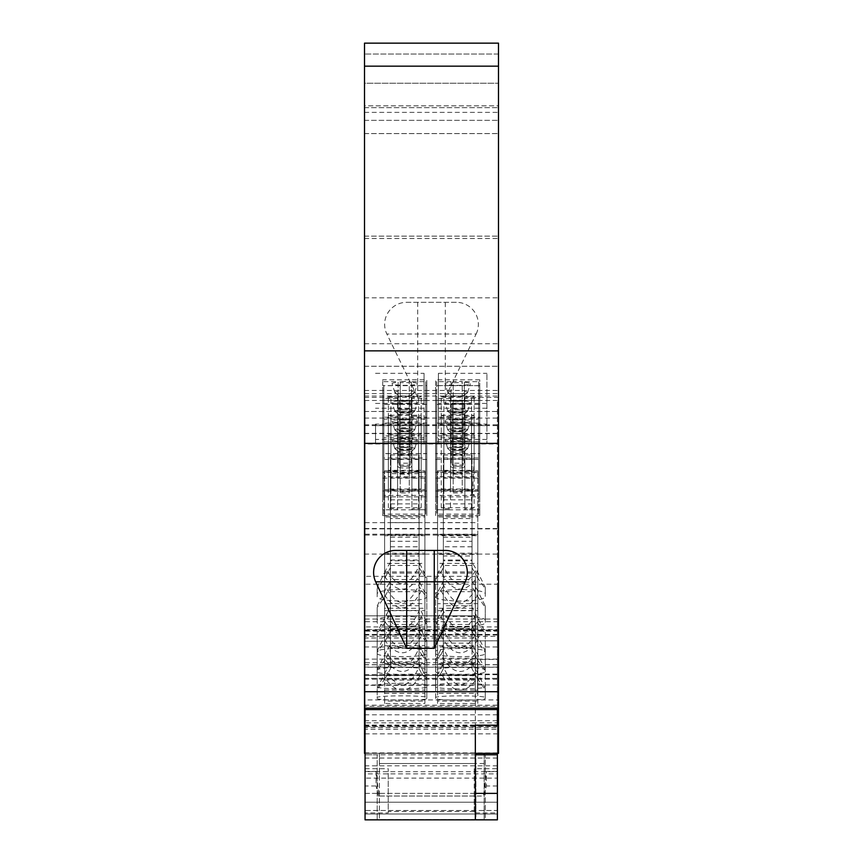 <?xml version="1.0" encoding="UTF-8"?>
<svg xmlns="http://www.w3.org/2000/svg" width="863" height="863" viewBox="0 0 863 863"><rect width="100%" height="100%" fill="white"/><g stroke="black" fill="none" stroke-linecap="round" stroke-linejoin="round"><path stroke-width="0.65" stroke-dasharray="4.32 3.24" d="M484.154 754.791L484.154 819.516L475.891 819.516L475.891 754.791M484.154 763.518L379.396 763.518L379.396 753.345L484.154 753.345L484.154 819.516L379.396 819.516L475.891 819.516L475.891 753.345L379.396 753.345L379.396 819.516L379.396 763.518L475.891 763.518M484.154 753.345L475.891 753.345M497.39 726.57L497.39 706.355L365.06 706.355L365.06 726.57L497.39 726.57L497.39 778.124L365.06 778.124L365.06 771.673L497.39 771.673M497.39 765.815L365.06 765.815L365.06 773.863L497.39 773.863M451.079 408.933L451.079 382.255A12.686 1.65 0 0 0 445.017 383.733A12.686 1.65 0 0 0 457.692 385.329A12.686 1.65 0 0 0 470.367 383.733A12.686 1.65 0 0 0 464.305 382.255L464.305 408.933L451.079 408.933L451.079 382.255M475.34 793.388L365.06 793.388L365.06 615.837L475.34 615.837L475.34 819.85L365.06 819.85L365.06 812.946L388.221 812.946L388.221 768.706L388.221 812.946M478.641 385.685L436.743 385.685L436.743 457.994L478.641 457.994L478.641 381.651L464.305 381.651M497.39 802.202L365.06 802.202L497.39 802.202L497.39 810.476L365.06 810.476L365.06 802.202L365.06 810.476L497.39 810.476L497.39 802.202L497.39 814.003L497.39 802.202L365.06 802.202L365.06 814.003L365.06 802.202L497.39 802.202M497.39 793.388L365.06 793.388L365.06 819.85L497.39 819.85L497.39 814.003L365.06 814.003L497.39 814.003L365.06 814.003L365.06 819.85L365.06 814.003L497.39 814.003L497.39 819.85L497.39 812.946L474.229 812.946L474.229 768.706L497.39 768.706L497.39 812.946M474.229 768.706L474.229 796.02L483.528 796.02L486.365 771.382L497.39 771.382L497.39 768.706M451.079 381.651L436.743 381.651L436.743 453.668L478.641 453.668L478.641 381.651M497.39 631.166L497.39 636.344L365.06 636.344L365.06 631.166L497.39 631.166L497.39 619.051L497.39 634.995L497.39 626.926L365.06 626.926L365.06 641.252L497.39 640.799L497.39 646.98L365.06 646.98L365.06 640.799M442.439 563.884L435.632 577.811L435.632 594.262C434.067 588.005 486.829 588.005 485.265 594.262L485.265 587.272L476.236 569.267C464.434 590.238 453.161 588.437 442.439 563.884L443.355 562.396L443.355 454.941L443.355 458.976L472.029 458.976L472.029 454.941L443.355 454.941M497.39 626.926L497.39 629.58L365.06 629.58M475.34 662.719L475.34 675.384L365.06 675.384L365.06 662.719L475.34 662.719L475.34 638.027L365.06 638.027L365.06 522.687L365.06 576.322L475.34 576.322L475.34 754.791L365.06 754.791L377.185 754.791L377.185 819.85L377.185 754.791L497.39 754.791M365.06 576.322L365.06 754.791L365.06 400.486L365.06 584.219L497.39 584.219L497.39 400.486L497.39 753.345M390.421 477.681L390.421 579.515L419.094 579.515L419.094 586.409L426.818 597.962L426.818 622.374C428.361 627.768 375.642 627.768 377.185 622.374L377.185 620.497C375.642 614.941 428.361 614.941 426.818 620.497L426.818 596.516L419.094 581.112L419.094 473.658L390.421 473.658L390.421 477.681L419.094 477.681L419.094 473.658M426.818 622.374L426.818 620.497M384.628 610.691L424.887 610.691L424.887 563.356L384.628 563.356L384.628 470.864L384.628 610.691L384.628 603.658L424.887 603.658M419.094 567.703L426.818 579.246L426.818 596.398C428.372 602.503 375.632 602.503 377.185 596.398L377.185 594.262C375.621 588.005 428.382 588.005 426.818 594.262L426.818 577.811L419.094 562.396L419.094 454.941L419.094 562.396M426.818 596.398L426.818 594.262M437.563 582.072L437.563 489.58L437.563 634.941L477.822 634.941L477.822 582.072L437.563 582.072L437.563 628.491L477.822 628.491M437.563 634.941L437.563 628.491M443.355 579.515L443.355 586.409L435.632 597.962L435.632 622.374C434.089 627.768 486.808 627.768 485.265 622.374L485.265 620.497C486.808 614.941 434.089 614.941 435.632 620.497L435.632 596.516L443.355 581.112L443.355 473.658L443.355 477.681L472.029 477.681L472.029 579.515L443.355 579.515L443.355 477.681M435.632 622.374L435.632 620.497M437.563 603.658L437.563 610.691L477.822 610.691L477.822 563.356L437.563 563.356L437.563 603.658L477.822 603.658M435.632 577.811L435.632 594.262M435.632 596.398C434.078 602.503 486.818 602.503 485.265 596.398L485.265 594.262M384.628 628.491L424.887 628.491L424.887 582.072L384.628 582.072L384.628 489.58L384.628 582.072M384.628 634.941L424.887 634.941L424.887 628.491M497.39 636.344L497.39 584.219M365.06 636.344L365.06 584.219M475.34 685.341L475.34 675.384L365.06 675.384L365.06 685.341L475.34 685.341L475.34 673.518L477.541 673.518L477.541 659.451L477.541 690.206L477.541 673.518M365.06 631.166L365.06 619.051L365.06 621.705L497.39 621.705M365.06 619.051L497.39 619.051M365.06 685.341L365.06 708.135M497.39 708.135L497.39 659.451L477.541 659.451M365.06 641.252L497.39 640.799M452.18 419.871L452.18 446.354L452.18 419.871L463.204 419.871L463.204 446.354L463.204 421.813L452.18 421.813M463.204 421.813L463.204 419.871M365.06 812.946L365.06 768.706L365.06 785.977L376.085 785.977L376.085 771.382L378.922 796.02L474.229 796.02L474.229 812.946M436.743 381.651L436.743 385.685M436.743 453.668L436.743 457.994M497.39 725.049L365.06 725.049L365.06 722.849L497.39 722.849M365.06 726.57L365.06 725.049M365.06 662.719L365.06 638.027M497.39 752.935L365.06 752.935L365.06 765.815M475.34 690.206L477.541 690.206M497.39 659.451L497.39 674.089L477.541 674.089M497.39 674.089L497.39 725.168M497.39 819.85L365.06 819.85L497.39 819.85M464.305 382.255L464.305 408.933M464.305 411.004A6.613 0.863 180 0 1 457.692 411.867A6.613 0.863 180 0 1 451.079 411.004M378.922 796.02L484.035 796.02L486.365 785.977L486.365 771.382M452.18 444.467L463.204 444.467M497.39 714.801L365.06 714.801L365.06 727.682L497.39 727.682M365.06 722.849L365.06 714.801M443.355 567.703L441.025 572.007C452.266 592.913 464.337 594.672 477.217 577.282L472.029 567.703L472.029 560.799L443.355 560.799L443.355 567.703L443.355 562.396M435.632 579.246L441.025 572.007M475.34 819.85L365.06 819.85L365.06 615.837L475.34 615.837L475.34 673.518M475.34 576.322L475.34 638.027M497.39 778.124L497.39 771.382M497.39 706.355L497.39 646.98M497.39 629.58L497.39 641.252M365.06 630.713L497.39 630.713M478.641 457.994L478.641 453.668M365.06 621.705L365.06 626.926M365.06 629.99L497.39 629.99M497.39 634.995L365.06 634.995M497.39 758.048L365.06 758.048L365.06 752.935M365.06 773.863L365.06 771.673M437.563 675.664L437.563 680.033L477.822 680.033L477.822 626.98L437.563 626.98L437.563 675.664L477.822 675.664M437.563 608.264L437.563 515.783L437.563 663.496L477.822 663.496L477.822 608.264L437.563 608.264L437.563 658.178L477.822 658.178M437.563 663.496L437.563 658.178M477.217 622.191C464.337 639.58 452.266 637.822 441.025 616.916L435.632 624.154L435.632 651.802C434.1 647.25 486.797 647.25 485.265 651.802L485.265 632.18L472.029 607.304L472.029 499.85L472.029 612.611L477.217 622.191L485.265 633.625L485.265 651.802M435.632 653.334C434.1 657.714 486.797 657.714 485.265 653.334M435.632 671.587L435.632 642.87L441.025 635.632C452.266 656.527 464.337 658.286 477.217 640.907L485.265 652.342L485.265 671.587C486.797 675.254 434.1 675.254 435.632 671.587L435.632 670.303C434.1 666.473 486.797 666.473 485.265 670.303L485.265 650.896L476.236 632.892C464.434 653.863 453.161 652.061 442.439 627.509L443.355 626.02L443.355 518.566L443.355 522.59L472.029 522.59L472.029 624.424L443.355 624.424L443.355 522.59M485.265 671.587L485.265 670.303M424.887 703.442L424.887 573.118L384.628 573.118L384.628 703.442L424.887 703.442L424.887 664.402L384.628 664.402L384.628 701.134L424.887 701.134M384.628 703.442L384.628 701.134M384.628 690.012L424.887 690.012L424.887 645.697L384.628 645.697L384.628 553.205L384.628 645.697M384.628 693.356L424.887 693.356L424.887 690.012M377.185 698.447C375.632 700.68 428.372 700.68 426.818 698.447L426.818 697.66C428.372 695.265 375.632 695.265 377.185 697.66L377.185 688.318L377.185 697.66M377.185 686.635C375.642 689.58 428.361 689.58 426.818 686.635L426.818 685.589C428.361 682.482 375.642 682.482 377.185 685.589L377.185 669.612L377.185 685.589M384.628 680.033L424.887 680.033L424.887 626.98L384.628 626.98L384.628 534.488L384.628 680.033L384.628 675.664L424.887 675.664M424.887 663.496L424.887 516.991L384.628 516.991L384.628 663.496L424.887 663.496L424.887 608.264L384.628 608.264L384.628 658.178L424.887 658.178M384.628 663.496L384.628 658.178M386.214 614.176C398.016 635.146 409.278 633.356 420.011 608.803L426.818 622.719L426.818 653.334C428.35 657.714 375.653 657.714 377.185 653.334L377.185 632.18L390.421 607.304L390.421 612.611L390.421 605.707L419.094 605.707L419.094 612.611L421.424 616.916C410.184 637.822 398.113 639.58 385.232 622.191L390.421 612.611M426.818 653.334L426.818 651.802C428.35 647.25 375.653 647.25 377.185 651.802M426.818 671.587L426.818 642.87L421.424 635.632C410.184 656.527 398.113 658.286 385.232 640.907L377.185 652.342L377.185 671.587C375.653 675.254 428.35 675.254 426.818 671.587L426.818 670.303C428.35 666.473 375.653 666.473 377.185 670.303L377.185 650.896L386.214 632.892C398.016 653.863 409.278 652.061 420.011 627.509L426.818 641.425L426.818 670.303M377.185 671.587L377.185 670.303M437.563 664.402L437.563 571.921L437.563 703.442L477.822 703.442L477.822 664.402L437.563 664.402L437.563 701.134L477.822 701.134M437.563 703.442L437.563 701.134M437.563 645.697L437.563 553.205L437.563 693.356L477.822 693.356L477.822 645.697L437.563 645.697L437.563 690.012L477.822 690.012M437.563 693.356L437.563 690.012M485.265 688.318L485.265 698.447C486.818 700.68 434.078 700.68 435.632 698.447L435.632 697.66C434.078 695.265 486.818 695.265 485.265 697.66L485.265 688.318L476.236 670.314C464.434 691.285 453.161 689.494 442.439 664.942L443.355 663.442L443.355 555.988L443.355 560.022L472.029 560.022L472.029 555.988L443.355 555.988M485.265 698.447L485.265 697.66M485.265 686.635L485.265 669.612L485.265 686.635C486.808 689.58 434.089 689.58 435.632 686.635L435.632 685.589C434.089 682.482 486.808 682.482 485.265 685.589M365.06 706.355L365.06 646.98M365.06 727.682L365.06 758.048M365.06 785.977L365.06 778.124M464.305 395.146A6.613 0.863 180 0 1 464.229 395.286A6.613 0.863 180 0 1 457.692 396.009A6.613 0.863 180 0 1 451.155 395.286A6.613 0.863 180 0 1 451.079 395.146M485.265 819.85L377.185 819.85L485.265 819.85L485.265 754.791L485.265 819.85M365.06 733.852L497.39 733.852M378.415 796.02L376.085 785.977M497.39 785.977L486.365 785.977M452.18 446.354L463.204 446.354M497.39 528.523L365.06 528.523M464.305 391.446A9.925 1.294 180 0 1 467.606 392.471A9.925 1.294 180 0 1 467.487 392.622A9.925 1.294 180 0 1 457.692 393.711A9.925 1.294 180 0 1 447.886 392.622A9.925 1.294 180 0 1 447.778 392.471A9.925 1.294 180 0 1 451.079 391.446M425.707 453.668L425.707 457.994L383.808 457.994L383.808 453.668L425.707 453.668L425.707 381.651L411.371 381.651L411.371 382.255A12.686 1.65 180 0 1 417.433 383.733A12.686 1.65 180 0 1 404.758 385.329A12.686 1.65 180 0 1 392.082 383.733A12.686 1.65 180 0 1 398.145 382.255L398.145 411.004A6.613 0.863 0 0 0 404.758 411.867A6.613 0.863 0 0 0 411.371 411.004L411.371 408.933L398.145 408.933M436.743 472.385L436.743 476.7L478.641 476.7L478.641 472.385L436.743 472.385L436.743 400.367L436.743 476.7M436.743 491.101L436.743 495.416L478.641 495.416L478.641 491.101L436.743 491.101L436.743 419.084L478.641 419.084L478.641 491.101M383.808 495.416L383.808 491.101L425.707 491.101L425.707 495.416L383.808 495.416L383.808 423.107L425.707 423.107L425.707 419.084L383.808 419.084L383.808 491.101M424.057 439.418L375.534 439.418L375.534 443.701L424.057 443.701L424.057 424.111L375.534 424.111L375.534 439.418M425.707 509.806L425.707 514.132L383.808 514.132L383.808 509.806L425.707 509.806L425.707 437.789L383.808 437.789L383.808 509.806M383.808 476.7L383.808 472.385L425.707 472.385L425.707 476.7L383.808 476.7L383.808 404.402L425.707 404.402L425.707 400.367L425.707 472.385M478.641 514.132L478.641 509.806L436.743 509.806L436.743 514.132L478.641 514.132L478.641 441.824L436.743 441.824L436.743 514.132M486.915 439.418L438.393 439.418L438.393 403.42L486.915 403.42L486.915 408.231L486.915 373.334L486.915 443.701L486.915 403.42M486.915 443.701L438.393 443.701L438.393 439.418M497.39 400.486L365.06 400.486M477.822 703.442L477.822 573.118L437.563 573.118M477.822 573.118L477.822 664.402M437.563 571.921L477.822 571.921M477.822 693.356L477.822 554.413L437.563 554.413M437.563 553.205L477.822 553.205L477.822 645.697M477.822 554.413L477.822 553.205M443.355 661.845L443.355 668.749L441.025 673.054C452.266 693.96 464.337 695.718 477.217 678.329L472.029 668.749L472.029 661.845L443.355 661.845L443.355 560.022M443.355 668.749L443.355 663.442M472.029 668.749L472.029 647.833L443.355 647.833M472.029 647.833L472.029 555.988M472.029 661.845L472.029 560.022M472.029 663.442L476.236 670.314M442.439 664.942L435.632 678.857L435.632 697.66M477.217 678.329L485.265 689.764M435.632 698.447L435.632 680.292L441.025 673.054M435.632 680.292L435.632 678.857M420.011 627.509L419.094 626.02L419.094 518.566L390.421 518.566L390.421 522.59L419.094 522.59L419.094 518.566M385.232 640.907L390.421 631.328L390.421 610.4L419.094 610.4M390.421 626.02L386.214 632.892M443.355 643.14L443.355 537.271L443.355 541.306L472.029 541.306L472.029 643.14L443.355 643.14L443.355 541.306M435.632 686.635L435.632 661.576L441.025 654.337C452.266 675.244 464.337 677.002 477.217 659.612L485.265 671.047M443.355 650.033L441.025 654.337M477.217 659.612L472.029 650.033L472.029 643.14M435.632 685.589L435.632 661.576M472.029 650.033L472.029 644.737L476.236 651.608C464.434 672.568 453.161 670.778 442.439 646.225L435.632 660.141M442.439 646.225L443.355 644.737M472.029 644.737L472.029 541.306M443.355 537.271L472.029 537.271M472.029 629.116L443.355 629.116M485.265 669.612L476.236 651.608M437.563 626.98L437.563 534.488L437.563 535.696L477.822 535.696L477.822 534.488L477.822 626.98M437.563 680.033L437.563 535.696M477.822 680.033L477.822 535.696M437.563 534.488L477.822 534.488M477.822 663.496L477.822 516.991L437.563 516.991M477.822 516.991L477.822 608.264M437.563 515.783L477.822 515.783M377.185 650.896L377.185 652.342M426.818 642.87L426.818 641.425M435.632 624.154L435.632 651.802M472.029 591.694L443.355 591.694L443.355 607.304L435.632 622.719M443.355 607.304L443.355 612.611L443.355 605.707L472.029 605.707M441.025 616.916L443.355 612.611M472.029 612.611L472.029 607.304M485.265 632.18L485.265 633.625M442.439 608.803C453.161 633.356 464.434 635.146 476.236 614.176M443.355 591.694L443.355 499.85L443.355 503.884L472.029 503.884M443.355 605.707L443.355 503.884M443.355 499.85L472.029 499.85M390.421 522.59L390.421 624.424L419.094 624.424L419.094 522.59M443.355 624.424L443.355 626.02M477.217 640.907L472.029 631.328L472.029 610.4L443.355 610.4M472.029 626.02L476.236 632.892M435.632 642.87L435.632 641.425L442.439 627.509M443.355 631.328L441.025 635.632M435.632 670.303L435.632 641.425M485.265 650.896L485.265 652.342M443.355 518.566L472.029 518.566L472.029 522.59M472.029 610.4L472.029 518.566M472.029 631.328L472.029 624.424M419.094 624.424L419.094 626.02M419.094 631.328L421.424 635.632M384.628 664.402L384.628 573.118M384.628 571.921L424.887 571.921L424.887 664.402M424.887 573.118L424.887 571.921M384.628 554.413L424.887 554.413L424.887 553.205L424.887 645.697M424.887 554.413L424.887 693.356M384.628 553.205L424.887 553.205M426.818 698.447L426.818 680.292L421.424 673.054C410.184 693.96 398.113 695.718 385.232 678.329L390.421 668.749L390.421 555.988L419.094 555.988L419.094 668.749L419.094 555.988M390.421 668.749L390.421 555.988M385.232 678.329L377.185 689.764M377.185 688.318L386.214 670.314C398.016 691.285 409.278 689.494 420.011 664.942L426.818 678.857L426.818 697.66M390.421 663.442L386.214 670.314M390.421 560.022L419.094 560.022M420.011 664.942L419.094 663.442M390.421 647.833L419.094 647.833M390.421 661.845L419.094 661.845M419.094 668.749L421.424 673.054M426.818 680.292L426.818 678.857M390.421 650.033L390.421 537.271L390.421 643.14L419.094 643.14L419.094 650.033L421.424 654.337C410.184 675.244 398.113 677.002 385.232 659.612L390.421 650.033L390.421 643.14M385.232 659.612L377.185 671.047M377.185 669.612L386.214 651.608C398.016 672.568 409.278 670.778 420.011 646.225L426.818 660.141L426.818 685.589M390.421 644.737L386.214 651.608M420.011 646.225L419.094 644.737L419.094 537.271L419.094 643.14M390.421 629.116L419.094 629.116M421.424 654.337L426.818 661.576L426.818 686.635M390.421 541.306L419.094 541.306M426.818 661.576L426.818 660.141M419.094 650.033L419.094 644.737M390.421 537.271L419.094 537.271M390.421 631.328L390.421 624.424M424.887 680.033L424.887 535.696L384.628 535.696M384.628 534.488L424.887 534.488L424.887 626.98M424.887 535.696L424.887 534.488M384.628 626.98L384.628 675.664M384.628 608.264L384.628 516.991M384.628 515.783L424.887 515.783L424.887 608.264M424.887 516.991L424.887 515.783M385.232 622.191L377.185 633.625L377.185 632.18M377.185 633.625L377.185 653.334M426.818 651.802L426.818 622.719M426.818 624.154L421.424 616.916M419.094 612.611L419.094 607.304L420.011 608.803M419.094 605.707L419.094 607.304M390.421 610.4L390.421 518.566M390.421 607.304L390.421 605.707M390.421 503.884L419.094 503.884M390.421 591.694L419.094 591.694M390.421 499.85L419.094 499.85M410.27 446.354L410.27 421.813L399.245 421.813L399.245 446.354L410.27 446.354L410.27 419.871L399.245 419.871L399.245 421.813M425.707 491.101L425.707 419.084M410.27 421.813L410.27 419.871M399.245 446.354L399.245 419.871M399.245 444.467L410.27 444.467M425.707 423.107L425.707 495.416M404.758 422.751A12.686 1.65 180 0 1 392.082 421.166A12.686 1.65 180 0 1 404.758 419.44A12.686 1.65 180 0 1 417.433 421.166A12.686 1.65 180 0 1 404.758 422.751M383.808 419.084L383.808 423.107M404.758 428.544A9.925 1.294 0 0 0 394.844 429.893A9.925 1.294 0 0 0 394.952 430.044A9.925 1.294 0 0 0 404.758 431.133A9.925 1.294 0 0 0 414.553 430.044A9.925 1.294 0 0 0 414.672 429.893A9.925 1.294 0 0 0 404.758 428.544M404.758 431.716A6.613 0.863 0 0 0 398.145 432.579A6.613 0.863 0 0 0 398.221 432.708A6.613 0.863 0 0 0 404.758 433.442A6.613 0.863 0 0 0 411.295 432.708A6.613 0.863 0 0 0 411.371 432.579A6.613 0.863 0 0 0 404.758 431.716M404.758 447.563A6.613 0.863 0 0 0 398.145 448.426A6.613 0.863 0 0 0 404.758 449.289A6.613 0.863 0 0 0 411.371 448.426A6.613 0.863 0 0 0 404.758 447.563M375.534 443.701L375.534 424.111M375.534 403.42L424.057 403.42L424.057 424.111M375.534 373.334L424.057 373.334L424.057 443.701M424.057 373.334L424.057 403.42M424.057 408.231L375.534 408.231M410.27 465.071L410.27 440.518L399.245 440.518L399.245 465.071L410.27 465.071L410.27 463.183L399.245 463.183L399.245 440.518M425.707 514.132L425.707 437.789M404.758 441.468A12.686 1.65 180 0 1 392.082 439.871A12.686 1.65 180 0 1 404.758 438.156A12.686 1.65 180 0 1 417.433 439.871A12.686 1.65 180 0 1 404.758 441.468M383.808 437.789L383.808 441.824L425.707 441.824M404.758 447.261A9.925 1.294 0 0 0 394.844 448.609A9.925 1.294 0 0 0 394.952 448.76A9.925 1.294 0 0 0 404.758 449.85A9.925 1.294 0 0 0 414.553 448.76A9.925 1.294 0 0 0 414.672 448.609A9.925 1.294 0 0 0 404.758 447.261M404.758 450.421A6.613 0.863 0 0 0 398.145 451.284A6.613 0.863 0 0 0 398.221 451.425A6.613 0.863 0 0 0 404.758 452.147A6.613 0.863 0 0 0 411.295 451.425A6.613 0.863 0 0 0 411.371 451.284A6.613 0.863 0 0 0 404.758 450.421M404.758 466.279A6.613 0.863 0 0 0 398.145 467.142A6.613 0.863 0 0 0 404.758 468.005A6.613 0.863 0 0 0 411.371 467.142A6.613 0.863 0 0 0 404.758 466.279M399.245 465.071L399.245 463.183M410.27 440.518L410.27 438.587L399.245 438.587M410.27 438.587L410.27 463.183M383.808 514.132L383.808 441.824M410.27 403.097L399.245 403.097L399.245 427.649L410.27 427.649L410.27 401.155L399.245 401.155L399.245 403.097M425.707 400.367L383.808 400.367L383.808 472.385M399.245 427.649L399.245 401.155M399.245 425.761L410.27 425.761L410.27 427.649M410.27 401.155L410.27 425.761M425.707 404.402L425.707 476.7M383.808 400.367L383.808 404.402M404.758 404.035A12.686 1.65 180 0 1 392.082 402.449A12.686 1.65 180 0 1 404.758 400.723A12.686 1.65 180 0 1 417.433 402.449A12.686 1.65 180 0 1 404.758 404.035M404.758 409.839A9.925 1.294 0 0 0 394.844 411.187A9.925 1.294 0 0 0 394.952 411.338A9.925 1.294 0 0 0 404.758 412.428A9.925 1.294 0 0 0 414.553 411.338A9.925 1.294 0 0 0 414.672 411.187A9.925 1.294 0 0 0 404.758 409.839M404.758 412.999A6.613 0.863 0 0 0 398.145 413.862A6.613 0.863 0 0 0 398.221 414.003A6.613 0.863 0 0 0 404.758 414.725A6.613 0.863 0 0 0 411.295 414.003A6.613 0.863 0 0 0 411.371 413.862A6.613 0.863 0 0 0 404.758 412.999M404.758 428.857A6.613 0.863 0 0 0 398.145 429.72A6.613 0.863 0 0 0 404.758 430.583A6.613 0.863 0 0 0 411.371 429.72A6.613 0.863 0 0 0 404.758 428.857M452.18 465.071L463.204 465.071L463.204 440.518L452.18 440.518L452.18 465.071L452.18 463.183L463.204 463.183L463.204 465.071M478.641 509.806L478.641 437.789L436.743 437.789L436.743 509.806M457.692 441.468A12.686 1.65 0 0 0 470.367 439.871A12.686 1.65 0 0 0 457.692 438.156A12.686 1.65 0 0 0 445.017 439.871A12.686 1.65 0 0 0 457.692 441.468M478.641 441.824L478.641 437.789M436.743 437.789L436.743 441.824M457.692 447.261A9.925 1.294 180 0 1 467.606 448.609A9.925 1.294 180 0 1 467.487 448.76A9.925 1.294 180 0 1 457.692 449.85A9.925 1.294 180 0 1 447.886 448.76A9.925 1.294 180 0 1 447.778 448.609A9.925 1.294 180 0 1 457.692 447.261M457.692 450.421A6.613 0.863 180 0 1 464.305 451.284A6.613 0.863 180 0 1 464.229 451.425A6.613 0.863 180 0 1 457.692 452.147A6.613 0.863 180 0 1 451.155 451.425A6.613 0.863 180 0 1 451.079 451.284A6.613 0.863 180 0 1 457.692 450.421M457.692 466.279A6.613 0.863 180 0 1 464.305 467.142A6.613 0.863 180 0 1 457.692 468.005A6.613 0.863 180 0 1 451.079 467.142A6.613 0.863 180 0 1 457.692 466.279M463.204 440.518L463.204 463.183M463.204 438.587L452.18 438.587L452.18 440.518M452.18 463.183L452.18 438.587M438.393 424.111L486.915 424.111M486.915 408.231L438.393 408.231L438.393 373.334L486.915 373.334M438.393 443.701L438.393 425.61L486.915 425.61M438.393 373.334L438.393 425.61M438.393 403.42L438.393 408.231M425.707 457.994L425.707 385.685L383.808 385.685L383.808 457.994M383.808 453.668L383.808 385.685M383.808 381.651L398.145 381.651M411.371 408.933L411.371 381.651M398.145 382.255L398.145 395.146A6.613 0.863 0 0 0 398.221 395.286A6.613 0.863 0 0 0 404.758 396.009A6.613 0.863 0 0 0 411.295 395.286A6.613 0.863 0 0 0 411.371 395.146L411.371 411.004M411.371 395.146L411.371 382.255M398.145 395.146L398.145 411.004M425.707 385.685L425.707 381.651M398.145 391.446A9.925 1.294 0 0 0 394.844 392.471A9.925 1.294 0 0 0 394.952 392.622A9.925 1.294 0 0 0 404.758 393.711A9.925 1.294 0 0 0 414.553 392.622A9.925 1.294 0 0 0 414.672 392.471A9.925 1.294 0 0 0 411.371 391.446M463.204 427.649L452.18 427.649L452.18 403.097L463.204 403.097L463.204 427.649L463.204 425.761L452.18 425.761L452.18 403.097M478.641 476.7L478.641 400.367L436.743 400.367M478.641 400.367L478.641 472.385M452.18 427.649L452.18 425.761M463.204 403.097L463.204 425.761M463.204 401.155L452.18 401.155M478.641 404.402L436.743 404.402M457.692 404.035A12.686 1.65 0 0 0 470.367 402.449A12.686 1.65 0 0 0 457.692 400.723A12.686 1.65 0 0 0 445.017 402.449A12.686 1.65 0 0 0 457.692 404.035M457.692 409.839A9.925 1.294 180 0 1 467.606 411.187A9.925 1.294 180 0 1 467.487 411.338A9.925 1.294 180 0 1 457.692 412.428A9.925 1.294 180 0 1 447.886 411.338A9.925 1.294 180 0 1 447.778 411.187A9.925 1.294 180 0 1 457.692 409.839M457.692 412.999A6.613 0.863 180 0 1 464.305 413.862A6.613 0.863 180 0 1 464.229 414.003A6.613 0.863 180 0 1 457.692 414.725A6.613 0.863 180 0 1 451.155 414.003A6.613 0.863 180 0 1 451.079 413.862A6.613 0.863 180 0 1 457.692 412.999M457.692 428.857A6.613 0.863 180 0 1 464.305 429.72A6.613 0.863 180 0 1 457.692 430.583A6.613 0.863 180 0 1 451.079 429.72A6.613 0.863 180 0 1 457.692 428.857M478.641 495.416L478.641 423.107L436.743 423.107L436.743 495.416M478.641 423.107L478.641 419.084M457.692 422.751A12.686 1.65 0 0 0 470.367 421.166A12.686 1.65 0 0 0 457.692 419.44A12.686 1.65 0 0 0 445.017 421.166A12.686 1.65 0 0 0 457.692 422.751M436.743 419.084L436.743 423.107M457.692 428.544A9.925 1.294 180 0 1 467.606 429.893A9.925 1.294 180 0 1 467.487 430.044A9.925 1.294 180 0 1 457.692 431.133A9.925 1.294 180 0 1 447.886 430.044A9.925 1.294 180 0 1 447.778 429.893A9.925 1.294 180 0 1 457.692 428.544M457.692 431.716A6.613 0.863 180 0 1 464.305 432.579A6.613 0.863 180 0 1 464.229 432.708A6.613 0.863 180 0 1 457.692 433.442A6.613 0.863 180 0 1 451.155 432.708A6.613 0.863 180 0 1 451.079 432.579A6.613 0.863 180 0 1 457.692 431.716M457.692 447.563A6.613 0.863 180 0 1 464.305 448.426A6.613 0.863 180 0 1 457.692 449.289A6.613 0.863 180 0 1 451.079 448.426A6.613 0.863 180 0 1 457.692 447.563M472.029 567.703L472.029 562.396L476.236 569.267M485.265 587.272L485.265 596.398M477.217 577.282L485.265 588.717M384.628 490.788L424.887 490.788L424.887 489.58L424.887 582.072M424.887 490.788L424.887 634.941M384.628 489.58L424.887 489.58M421.424 590.724C410.184 611.619 398.113 613.377 385.232 595.988L377.185 607.423L377.185 622.374M419.094 586.409L419.094 581.112M419.094 579.515L419.094 477.681M385.232 595.988L390.421 586.409L390.421 579.515M390.421 586.409L390.421 581.112L386.214 587.983C398.016 608.944 409.278 607.153 420.011 582.601M390.421 473.658L390.421 581.112M390.421 565.492L419.094 565.492M377.185 620.497L377.185 607.423M377.185 605.988L386.214 587.983M426.818 597.962L426.818 596.516M424.887 610.691L424.887 472.072L384.628 472.072M384.628 470.864L424.887 470.864L424.887 563.356M424.887 472.072L424.887 470.864M384.628 563.356L384.628 603.658M421.424 572.007C410.184 592.913 398.113 594.672 385.232 577.282L377.185 588.717L377.185 596.398M385.232 577.282L390.421 567.703L390.421 454.941L390.421 560.799L419.094 560.799M390.421 567.703L390.421 560.799M390.421 458.976L419.094 458.976M390.421 546.786L419.094 546.786M390.421 454.941L419.094 454.941M377.185 594.262L377.185 588.717M377.185 587.272L386.214 569.267C398.016 590.238 409.278 588.437 420.011 563.884M390.421 562.396L386.214 569.267M426.818 579.246L426.818 577.811M477.822 634.941L477.822 490.788L437.563 490.788M437.563 489.58L477.822 489.58L477.822 582.072M477.822 490.788L477.822 489.58M441.025 590.724C452.266 611.619 464.337 613.377 477.217 595.988L472.029 586.409L472.029 477.681M472.029 586.409L472.029 579.515M472.029 581.112L476.236 587.983C464.434 608.944 453.161 607.153 442.439 582.601M485.265 620.497L485.265 605.988L476.236 587.983M485.265 605.988L485.265 622.374M477.217 595.988L485.265 607.423M443.355 586.409L443.355 581.112M472.029 565.492L443.355 565.492M443.355 473.658L472.029 473.658M435.632 597.962L435.632 596.516M437.563 563.356L437.563 470.864L437.563 472.072L477.822 472.072L477.822 470.864L477.822 563.356M437.563 610.691L437.563 472.072M477.822 610.691L477.822 472.072M437.563 470.864L477.822 470.864M472.029 562.396L472.029 454.941M472.029 560.799L472.029 458.976M472.029 546.786L443.355 546.786M443.355 560.799L443.355 458.976M364.51 390.464L498.49 390.464L498.49 236.138L498.49 433.614L498.49 43.15L364.51 43.15L498.49 43.15L498.49 54.035L364.51 54.035L498.49 54.035L498.49 83.236L498.49 43.15L364.51 43.15L364.51 83.236L498.49 83.236L498.49 105.825L498.49 83.236L364.51 83.236L364.51 105.825L364.51 43.15L364.51 443.992L498.49 443.992L498.49 753.345L364.51 753.345L364.51 729.332L498.49 729.332M498.49 443.992L498.49 390.464M498.49 105.825L498.49 133.582L498.49 105.825L364.51 105.825L364.51 133.582L364.51 105.825L498.49 105.825M498.49 708.135L498.49 366.268L498.49 708.135M364.51 443.992L364.51 667.218L498.49 667.218L364.51 667.228L364.51 659.127L364.51 726.258L498.49 726.139M364.51 729.332L364.51 726.139M364.51 699.915L364.51 366.268L364.51 708.135L364.51 699.915L498.49 699.915M364.51 396.041L498.49 396.041M364.51 366.268L498.49 366.268L364.51 366.268M441.263 489.03L474.121 489.03L471.532 490.011L464.855 490.011L464.855 491.004L479.752 491.004L479.752 496.851L435.632 496.851L435.632 491.004L450.518 491.004L450.518 490.011L443.852 490.011L441.263 489.03L441.263 415.222L443.852 416.203L450.518 416.203L450.518 490.011M426.818 459.429L382.697 459.429L382.697 453.582L426.818 453.582L426.818 385.621L382.697 385.621L382.697 379.785L426.818 379.785L426.818 385.621M474.121 507.746L471.532 508.717L464.855 508.717L464.855 509.72L479.752 509.72L479.752 515.567L435.632 515.567L435.632 509.72L450.518 509.72L450.518 508.717L443.852 508.717L441.263 507.746L474.121 507.746L474.121 494.618L470.928 494.618L470.928 495.233L474.121 494.618M479.752 453.582L479.752 459.429L435.632 459.429L435.632 453.582L479.752 453.582L479.752 379.785L435.632 379.785L435.632 385.621L479.752 385.621L479.752 379.785M411.921 509.72L426.818 509.72L426.818 515.567L382.697 515.567L382.697 509.72L397.584 509.72L397.584 508.717L390.917 508.717L388.328 507.746L421.187 507.746L418.598 508.717L411.921 508.717L411.921 509.72L411.921 435.923L426.818 435.923L426.818 441.759L382.697 441.759L382.697 435.923L397.584 435.923L397.584 509.72M411.921 490.011L411.921 491.004L426.818 491.004L426.818 496.851L382.697 496.851L382.697 491.004L397.584 491.004L397.584 490.011L390.917 490.011L388.328 489.03L421.187 489.03L418.598 490.011L411.921 490.011L411.921 416.203L411.921 417.207L426.818 417.207L426.818 423.053L382.697 423.053L382.697 417.207L397.584 417.207L397.584 491.004M397.584 471.295L390.917 471.295L388.328 470.313L421.187 470.313L418.598 471.295L411.921 471.295L411.921 472.298L426.818 472.298L426.818 478.145L382.697 478.145L382.697 472.298L397.584 472.298L397.584 397.498L397.584 472.298M464.855 472.298L479.752 472.298L479.752 478.145L435.632 478.145L435.632 472.298L450.518 472.298L450.518 471.295L443.852 471.295L441.263 470.313L474.121 470.313L471.532 471.295L464.855 471.295L464.855 472.298L464.855 398.49L479.752 398.49L479.752 404.337L435.632 404.337L435.632 398.49L450.518 398.49L450.518 472.298M364.51 528.89L498.49 528.89M450.518 416.203L450.518 491.004M441.263 415.222L474.121 415.222L471.532 416.203L464.855 416.203L464.855 491.004M464.855 416.203L464.855 490.011M453.172 420.065L453.172 418.879L462.212 418.879L462.212 420.065L453.172 420.065L453.172 474.186L453.172 473L462.212 473L462.212 474.186L453.172 474.186M450.518 417.207L435.632 417.207L435.632 423.053L479.752 423.053L479.752 417.207L464.855 417.207M453.172 473L453.172 418.879M462.212 474.186L462.212 420.065M462.212 473L462.212 418.879M435.632 491.004L435.632 417.207M435.632 496.851L435.632 423.053M479.752 491.004L479.752 417.207M479.752 496.851L479.752 423.053M471.532 490.011L471.532 416.203M474.121 489.03L474.121 415.222M443.852 490.011L443.852 416.203M400.238 381.457L400.238 382.633L409.278 382.633L409.278 381.457L400.238 381.457L400.238 435.578L409.278 435.578L409.278 381.457M409.278 435.578L409.278 436.764L400.238 436.764L400.238 435.578M400.238 436.764L400.238 382.633M409.278 436.764L409.278 382.633M382.697 453.582L382.697 379.785M382.697 459.429L382.697 385.621M426.818 453.582L426.818 379.785M441.263 507.746L441.263 433.938L443.852 434.92L450.518 434.92L450.518 508.717M450.518 434.92L450.518 509.72M441.263 433.938L474.121 433.938L471.532 434.92L464.855 434.92L464.855 509.72M464.855 434.92L464.855 508.717M453.172 438.771L453.172 437.595L462.212 437.595L462.212 438.771L453.172 438.771L453.172 492.892L453.172 491.716L462.212 491.716L462.212 492.892L453.172 492.892M450.518 435.923L435.632 435.923L435.632 441.759L479.752 441.759L479.752 435.923L464.855 435.923M453.172 491.716L453.172 437.595M462.212 492.892L462.212 438.771M462.212 491.716L462.212 437.595M435.632 509.72L435.632 435.923M435.632 515.567L435.632 441.759M479.752 509.72L479.752 435.923M479.752 515.567L479.752 441.759M471.532 508.717L471.532 434.92M443.852 508.717L443.852 434.92M470.928 495.233L470.928 494.618M470.928 459.062L474.121 459.062L474.121 433.938M474.121 459.062L472.493 495.233M453.172 382.633L453.172 381.457L462.212 381.457L462.212 382.633L453.172 382.633L453.172 436.764L453.172 435.578L462.212 435.578L462.212 436.764L453.172 436.764M453.172 435.578L453.172 381.457M462.212 436.764L462.212 382.633M462.212 435.578L462.212 381.457M435.632 459.429L435.632 385.621M479.752 459.429L479.752 385.621M435.632 453.582L435.632 379.785M388.328 507.746L388.328 433.938L421.187 433.938L418.598 434.92L411.921 434.92L411.921 435.923M411.921 434.92L411.921 508.717M388.328 433.938L390.917 434.92L397.584 434.92L397.584 508.717M397.584 434.92L397.584 435.923M400.238 438.771L400.238 437.595L409.278 437.595L409.278 438.771L400.238 438.771L400.238 492.892L409.278 492.892L409.278 491.716L400.238 491.716L400.238 492.892M400.238 491.716L400.238 437.595M409.278 491.716L409.278 437.595M409.278 492.892L409.278 438.771M426.818 515.567L426.818 441.759M426.818 509.72L426.818 435.923M382.697 515.567L382.697 441.759M382.697 509.72L382.697 435.923M418.598 508.717L418.598 434.92M421.187 507.746L421.187 433.938M390.917 508.717L390.917 434.92M418.598 490.011L418.598 416.203L411.921 416.203M421.187 489.03L421.187 415.222L418.598 416.203M388.328 489.03L388.328 415.222L421.187 415.222M388.328 415.222L390.917 416.203L397.584 416.203L397.584 490.011M390.917 490.011L390.917 416.203M382.697 491.004L382.697 417.207M382.697 496.851L382.697 423.053M426.818 496.851L426.818 423.053M426.818 491.004L426.818 417.207M411.921 417.207L411.921 491.004M400.238 420.065L400.238 418.879L409.278 418.879L409.278 420.065L400.238 420.065L400.238 474.186L400.238 473L409.278 473L409.278 474.186L400.238 474.186M397.584 416.203L397.584 417.207M400.238 473L400.238 418.879M409.278 474.186L409.278 420.065M409.278 473L409.278 418.879M388.328 470.313L388.328 396.516L421.187 396.516L418.598 397.498L411.921 397.498L411.921 472.298M411.921 397.498L411.921 471.295M400.238 401.349L400.238 400.173L409.278 400.173L409.278 401.349L400.238 401.349L400.238 455.47L400.238 454.294L409.278 454.294L409.278 455.47L400.238 455.47M397.584 398.49L382.697 398.49L382.697 404.337L426.818 404.337L426.818 398.49L411.921 398.49M388.328 396.516L390.917 397.498L397.584 397.498M400.238 454.294L400.238 400.173M409.278 455.47L409.278 401.349M409.278 454.294L409.278 400.173M426.818 472.298L426.818 398.49M426.818 478.145L426.818 404.337M382.697 478.145L382.697 404.337M382.697 472.298L382.697 398.49M418.598 471.295L418.598 397.498M421.187 470.313L421.187 396.516M390.917 471.295L390.917 397.498M441.263 470.313L441.263 396.516L474.121 396.516L471.532 397.498L464.855 397.498L464.855 398.49M464.855 397.498L464.855 471.295M441.263 396.516L443.852 397.498L450.518 397.498L450.518 471.295M450.518 397.498L450.518 398.49M453.172 401.349L453.172 400.173L462.212 400.173L462.212 401.349L453.172 401.349L453.172 455.47L453.172 454.294L462.212 454.294L462.212 455.47L453.172 455.47M453.172 454.294L453.172 400.173M462.212 455.47L462.212 401.349M462.212 454.294L462.212 400.173M479.752 478.145L479.752 404.337M479.752 472.298L479.752 398.49M435.632 478.145L435.632 404.337M435.632 472.298L435.632 398.49M471.532 471.295L471.532 397.498M474.121 470.313L474.121 396.516M443.852 471.295L443.852 397.498M364.51 236.138L498.49 236.138L364.51 236.138M364.51 297.811L498.49 297.811M364.51 393.625L498.49 393.625M364.51 411.478L498.49 411.478L364.51 411.478M364.51 397.411L417.714 397.411L417.714 334.013L476.139 334.013L445.286 397.411L498.49 397.411M364.51 238.533L498.49 238.533M476.139 334.013A22.06 22.06 0 0 0 456.311 302.309L406.689 302.309A22.06 22.06 0 0 0 386.861 334.013L417.714 397.411M406.689 302.309L456.311 302.309M364.51 667.088L498.49 667.088M364.51 664.672L498.49 664.672M364.51 659.127L498.49 659.127M364.51 674.683L498.49 674.683M364.51 679.203L498.49 679.203M364.51 708.415L498.49 708.415M364.51 705.168L498.49 705.168M364.51 720.713L498.49 720.713M364.51 726.258L498.49 726.258M365.06 753.345L475.34 753.345M364.51 634.402L498.49 634.402M364.51 678.361L498.49 678.361L364.51 678.361M364.51 107.648L498.49 107.648L364.51 107.648M364.51 133.582L498.49 133.582L364.51 133.582M364.51 120.345L498.49 120.345L364.51 120.345M395.664 550.432L445.286 550.432M365.06 771.382L376.085 771.382M474.229 811.468L388.221 811.468M365.06 534.186L475.34 534.186M365.06 535.049L475.34 535.049M375.534 425.61L424.057 425.61M364.51 425.61L498.49 425.61M364.51 343.722L498.49 343.722M364.51 424.79L498.49 424.79M364.51 433.539L498.49 433.539M364.51 433.355L498.49 433.355M364.51 418.091L498.49 418.091M445.286 397.411L445.286 302.309M364.51 112.373L498.49 112.373M364.51 66.171L498.49 66.171M417.714 302.309L417.714 334.013L386.861 334.013M364.51 664.79L498.49 664.79M364.51 726.031L498.49 726.031M364.51 554.089L498.49 554.089M364.51 684.974L498.49 684.974M365.06 768.706L388.221 768.706M365.06 522.687L475.34 522.687M467.606 392.471L470.367 383.733M447.778 392.471L445.017 383.733M464.229 395.286L467.487 392.622M451.155 395.286L447.886 392.622M394.844 429.893L392.082 421.166M398.221 432.708L394.952 430.044M398.145 432.579L398.145 448.426M394.844 448.609L392.082 439.871M398.221 451.425L394.952 448.76M398.145 451.284L398.145 467.142M394.844 411.187L392.082 402.449M398.221 414.003L394.952 411.338M398.145 413.862L398.145 429.72M467.606 448.609L470.367 439.871M464.229 451.425L467.487 448.76M464.305 451.284L464.305 467.142M414.672 392.471L417.433 383.733M394.844 392.471L392.082 383.733M411.295 395.286L414.553 392.622M398.221 395.286L394.952 392.622M467.606 411.187L470.367 402.449M464.229 414.003L467.487 411.338M464.305 413.862L464.305 429.72M467.606 429.893L470.367 421.166M464.229 432.708L467.487 430.044M464.305 432.579L464.305 448.426M411.371 413.862L411.371 429.72M414.672 448.609L417.433 439.871M414.672 429.893L417.433 421.166M451.079 432.579L451.079 448.426M447.778 448.609L445.017 439.871M447.778 411.187L445.017 402.449M451.155 451.425L447.886 448.76M451.079 413.862L451.079 429.72M447.778 429.893L445.017 421.166M451.155 432.708L447.886 430.044M451.079 451.284L451.079 467.142M411.371 432.579L411.371 448.426M411.371 451.284L411.371 467.142M411.295 451.425L414.553 448.76M411.295 432.708L414.553 430.044M451.155 414.003L447.886 411.338M411.295 414.003L414.553 411.338M414.672 411.187L417.433 402.449M364.51 433.614L498.49 433.614M364.51 725.254L498.49 725.254"/><path stroke-width="1.29" d="M475.891 754.791L475.891 753.345M484.154 753.345L484.154 754.791M475.34 793.388L497.39 793.388L497.39 754.791L475.34 754.791L475.34 725.168L475.34 819.85L365.06 819.85L365.06 708.135M497.39 708.135L497.39 709.569L365.06 709.569M497.39 793.388L497.39 819.85L475.34 819.85M475.34 725.168L497.39 725.168L497.39 709.569M497.39 753.345L497.39 754.791M364.51 66.171L498.49 66.171L498.49 43.15L364.51 43.15L364.51 753.345L365.06 753.345M498.49 66.171L498.49 753.345L475.34 753.345M406.689 550.432L445.286 550.432A22.06 22.06 0 0 1 465.276 581.813L434.262 648.329L406.689 648.329L375.675 581.813A22.06 22.06 0 0 1 395.664 550.432L406.689 550.432L406.689 581.813L465.276 581.813M364.51 443.366L498.49 443.366M364.51 350.863L498.49 350.863M364.51 691.705L498.49 691.705M434.262 550.432L434.262 648.329M406.689 648.329L406.689 581.813L375.675 581.813M364.51 708.135L498.49 708.135"/></g></svg>

